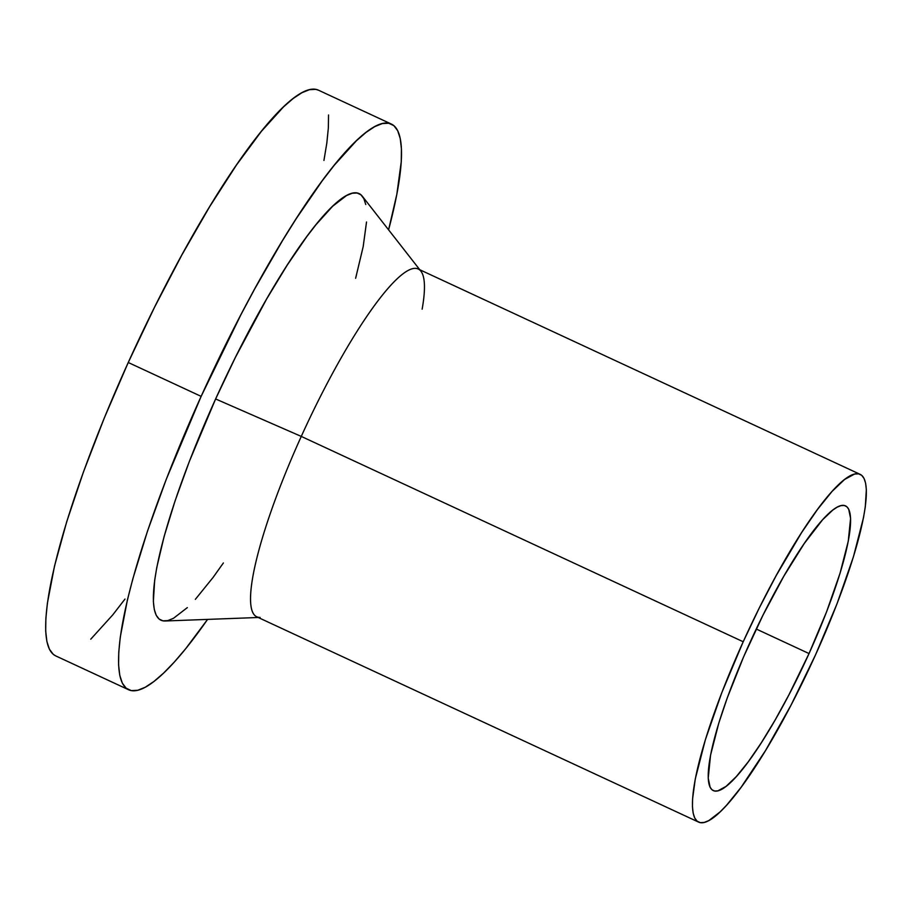 <?xml version="1.0" encoding="UTF-8"?>
<svg xmlns="http://www.w3.org/2000/svg" width="912" height="912" viewBox="0 0 912 912"><rect width="100%" height="100%" fill="white"/><g stroke="black" fill="none" stroke-linecap="round" stroke-linejoin="round"><path stroke-width="1.37" d="M749.778 642.926A156.955 29.138 -65.1 0 1 845.538 505.898A156.955 29.138 -65.1 0 1 809.035 653.551L756.242 629.018L809.035 653.551L788.96 694.762L775.006 720.229L761.224 742.915L748.136 761.976L736.246 776.659L726.032 786.406L717.858 790.852L714.632 791.012L712.044 789.803L710.106 787.238L708.225 778.118L710.539 755.239L718.781 723.148L727.24 697.965L743.565 656.948L762.979 615.178L783.807 576.247L804.247 543.529L822.556 519.817L832.781 510.07L837.148 507.175L840.955 505.624L844.17 505.465L846.758 506.673L848.707 509.238L850.577 518.358L848.263 541.238L840.02 573.329L826.557 611.872L809.035 653.551A156.955 29.138 -65.1 0 1 713.264 790.59A156.955 29.138 -65.1 0 1 749.778 642.926M260.091 617.424A191.725 35.602 -65.1 0 1 301.279 436.415A191.725 35.602 114.9 0 0 256.682 616.786L698.615 822.111A191.725 35.602 -65.1 0 1 743.212 641.752L301.279 436.415L215.62 398.966A235.182 43.662 114.9 0 0 165.095 620.992L258.21 617.492M187.348 607.609L173.497 618.29L167.785 620.605L162.963 620.855L159.087 619.043L156.169 615.19L154.265 609.33L153.364 601.521L154.664 580.374L156.83 567.241L164.126 536.484L175.115 500.745L189.354 461.404L215.62 398.966L301.279 436.415L743.212 641.752A191.725 35.602 -65.1 0 1 860.187 474.365A191.725 35.602 -65.1 0 1 815.59 654.725A191.725 35.602 -65.1 0 1 698.615 822.111M55.769 655.922L53.272 654.349L49.419 649.23L46.877 641.467L45.691 631.115L45.874 618.268L47.413 603.071L54.492 566.192L66.667 521.892L83.482 471.869L104.264 418.049L128.25 362.497A311.87 57.901 114.9 0 0 55.7 655.888L128.603 689.757A311.87 57.901 -65.1 0 1 201.142 396.367L128.25 362.497L154.481 307.355L181.978 254.744L209.657 206.671L236.482 164.992L261.413 131.305L283.484 106.921L293.174 98.507L301.849 92.75L309.419 89.695L315.803 89.365L318.584 90.242M391.419 124.089A311.87 57.901 -65.1 0 1 388.592 229.824L396.834 194.324L401.257 161.698L401.428 148.861L400.243 138.51L397.712 130.735L393.847 125.628L388.706 123.234L382.31 123.565L374.741 126.62L366.065 132.377L356.375 140.79L334.305 165.175L322.141 180.929L296.138 218.789L282.56 240.54L254.87 288.602L241.03 314.469L201.142 396.367A311.87 57.901 -65.1 0 1 391.419 124.089L318.527 90.22A311.87 57.901 114.9 0 0 128.25 362.497L201.142 396.367L166.315 479.176L147.425 531.343L132.867 578.732L127.384 600.062L120.304 636.941L118.765 652.137L118.594 664.985L119.78 675.336L122.311 683.099L126.175 688.218L131.328 690.612L137.712 690.281L145.282 687.226L153.957 681.458L163.647 673.056L174.272 662.089L185.717 648.671L207.583 619.396A311.87 57.901 -65.1 0 1 128.603 689.757M124.99 599.047L112.826 614.802L90.755 639.187M328.537 114.992L328.354 127.828L326.827 143.036L323.942 160.455M223.372 562.966L213.157 577.342L195.35 599.344M419.782 269.747L362.406 196.331A235.182 43.662 114.9 0 0 215.62 398.966L235.399 357.379L266.6 299.056L287.257 265.05L306.865 236.504L316.042 224.626L332.675 206.226L346.526 195.544L352.237 193.241L357.059 192.991L360.935 194.803L363.854 198.656L365.769 204.516M366.521 222.004L363.193 246.593L355.634 278.274M860.187 474.365L418.255 269.029A191.725 35.602 114.9 0 0 301.279 436.415A191.725 35.602 -65.1 0 1 420.934 271.229A191.725 35.602 -65.1 0 1 422.142 309.179M743.212 641.752L721.802 692.653L705.364 739.735L695.286 778.939L692.573 798.992L692.459 806.881L693.188 813.242L694.75 818.018L697.121 821.165L700.291 822.635L704.224 822.43L708.875 820.549L720.161 811.851L726.693 805.102L741.205 787.17L765.544 750.519L791.069 705.067L815.59 654.725L836.999 603.824L853.45 556.742L863.516 517.537L865.294 506.833L866.343 489.596L865.613 483.235L864.052 478.458L861.68 475.312L858.511 473.841L854.59 474.046L844.603 479.461L832.109 491.374L817.597 509.306L801.614 532.585L776.237 575.506L759.343 607.848L743.212 641.752"/></g></svg>
